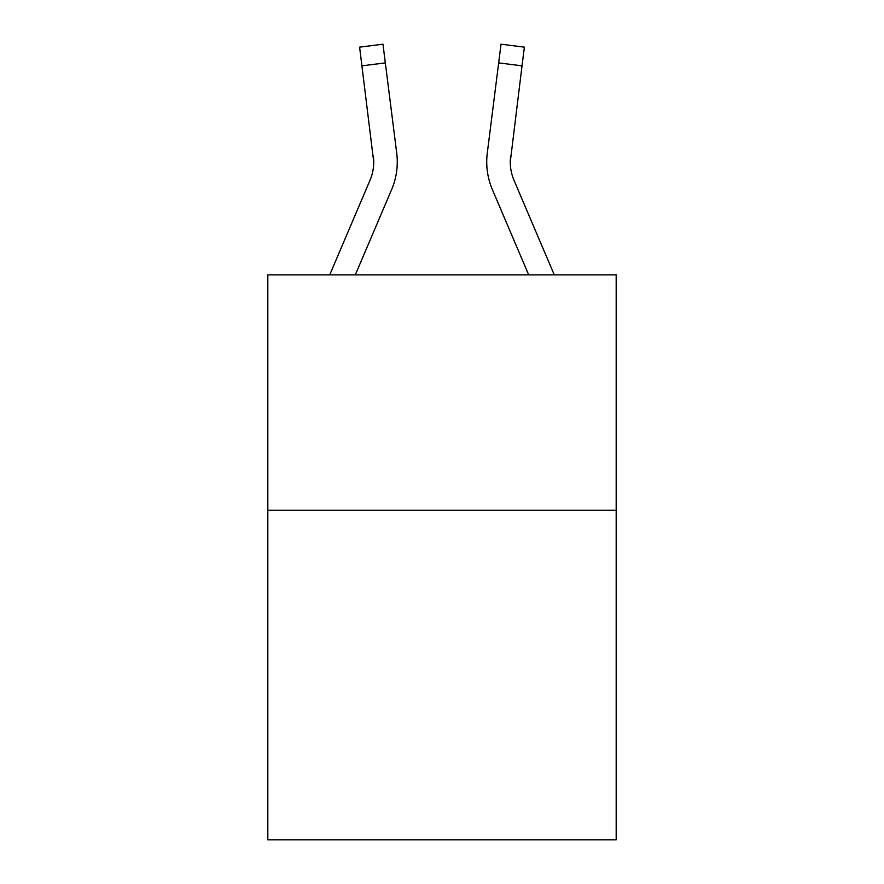 <?xml version="1.0" encoding="UTF-8"?>
<svg xmlns="http://www.w3.org/2000/svg" width="884" height="884" viewBox="0 0 884 884"><rect width="100%" height="100%" fill="white"/><g stroke="black" fill="none" stroke-linecap="round" stroke-linejoin="round"><path stroke-width="1.33" d="M616.181 510.267L616.181 839.8L267.819 839.8L267.819 274.88L616.181 274.88L616.181 510.267L267.819 510.267M373.733 161.971L373.368 155.993A47.073 47.073 -36 0 1 369.976 180.336L329.721 274.88L369.976 180.336A47.073 47.073 -35.1 0 0 373.733 161.982L359.611 47.15L382.971 44.2L385.325 62.886L361.976 65.836M397.192 165.319L397.281 162.446M355.302 274.88L391.634 189.552A70.621 70.621 -36 0 0 396.717 153.042L385.325 62.886M528.698 274.88L492.366 189.552A70.621 70.621 36 0 1 487.283 153.042L501.029 44.2L524.389 47.15L522.024 65.836L498.675 62.886M554.279 274.88L514.024 180.336A47.073 47.073 36 0 1 510.267 161.971L522.024 65.836M510.267 161.971A47.073 47.073 36 0 0 514.024 180.336A47.073 47.073 36 0 1 510.267 161.971A47.073 47.073 36 0 0 514.024 180.336A47.073 47.073 36 0 1 510.267 161.971A47.073 47.073 36 0 0 514.024 180.336A47.073 47.073 36 0 1 510.267 161.971A47.073 47.073 36 0 0 514.024 180.336A47.073 47.073 36 0 1 510.267 161.971A47.073 47.073 36 0 0 514.024 180.336A47.073 47.073 36 0 1 510.267 161.971A47.073 47.073 36 0 0 514.024 180.336A47.073 47.073 36 0 1 510.267 161.971A47.073 47.073 36 0 0 514.024 180.336A47.073 47.073 36 0 1 510.267 161.971A47.073 47.073 36 0 0 514.024 180.336A47.073 47.073 36 0 1 510.267 161.971A47.073 47.073 36 0 0 514.024 180.336A47.073 47.073 36 0 1 510.267 161.971A47.073 47.073 36 0 0 514.024 180.336A47.073 47.073 36 0 1 510.267 161.971A47.073 47.073 36 0 0 514.024 180.336A47.073 47.073 36 0 1 510.267 161.971A47.073 47.073 36 0 0 514.024 180.336A47.073 47.073 36 0 1 510.267 161.971A47.073 47.073 36 0 0 514.024 180.336A47.073 47.073 36 0 1 510.267 161.971A47.073 47.073 36 0 0 514.024 180.336A47.073 47.073 36 0 1 510.267 161.971L510.632 155.993A47.073 47.073 36 0 0 514.024 180.336A47.073 47.073 36 0 1 510.267 161.971L510.632 155.993M397.281 161.86L397.192 165.341L397.281 161.86M359.611 47.15L382.971 44.2M486.719 161.86L486.808 165.341L486.719 161.86M501.029 44.2L524.389 47.15"/></g></svg>
